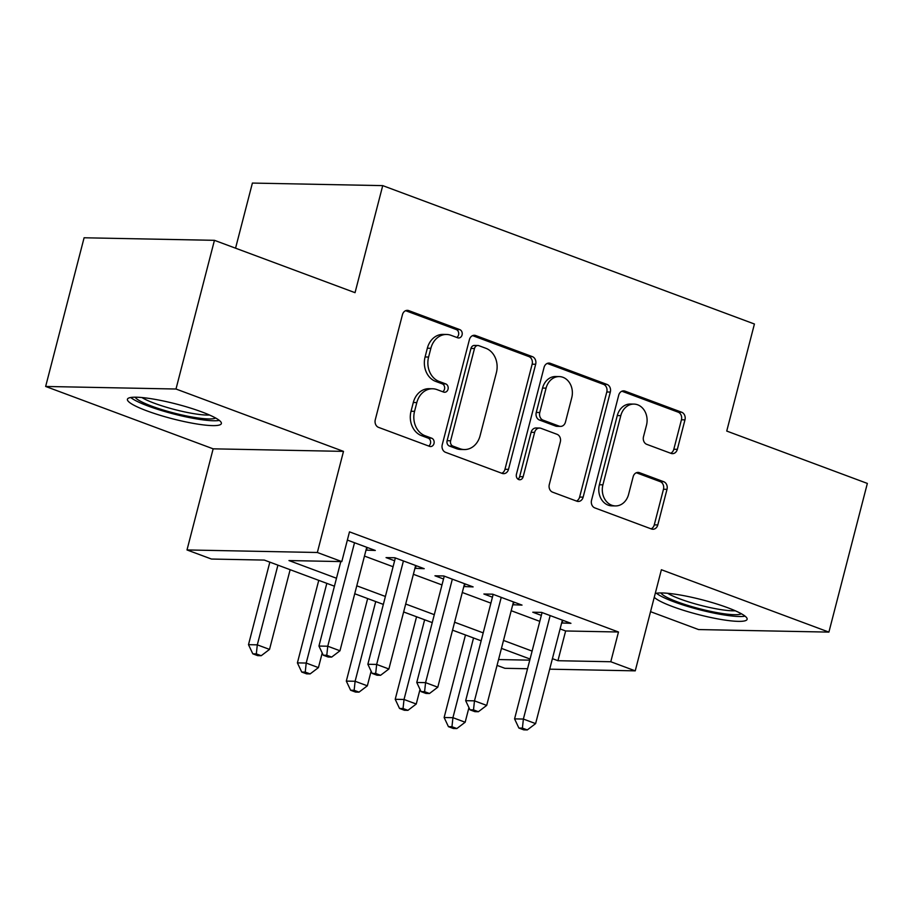 <?xml version="1.0" encoding="UTF-8"?>
<svg xmlns="http://www.w3.org/2000/svg" width="913" height="913" viewBox="0 0 913 913"><rect width="100%" height="100%" fill="white"/><g stroke="black" fill="none" stroke-linecap="round" stroke-linejoin="round"><path stroke-width="1.37" d="M462.069 334.945A4.28 3.526 91.1 0 0 459.775 329.604L408.762 310.614A6.106 5.033 91.1 0 0 407.369 310.352A6.106 5.033 91.1 0 0 402.45 314.665L375.277 419.752A6.106 5.033 91.1 0 0 378.564 427.375L429.578 446.366A4.28 3.526 91.1 0 0 430.548 446.548A4.28 3.526 91.1 0 0 433.995 443.535A4.28 3.526 91.1 0 0 431.689 438.194L425.093 435.741A19.538 16.103 91.1 0 1 414.559 411.329L416.819 402.576A19.538 16.103 91.1 0 1 432.568 388.767A19.538 16.103 91.1 0 1 437.019 389.611L443.615 392.076A4.28 3.526 91.1 0 0 444.585 392.259A4.28 3.526 91.1 0 0 448.032 389.235A4.28 3.526 91.1 0 0 445.727 383.905L439.13 381.44A19.538 16.103 91.1 0 1 428.596 357.04L430.868 348.287A19.538 16.103 91.1 0 1 446.605 334.466A19.538 16.103 91.1 0 1 451.056 335.322L457.653 337.776A4.28 3.526 91.1 0 0 458.634 337.97A4.28 3.526 91.1 0 0 462.069 334.945M456.751 337.445A4.28 3.526 91.1 0 0 458.554 334.877A4.28 3.526 91.1 0 0 456.249 329.536L405.634 310.694M428.665 446.023A4.28 3.526 91.1 0 0 430.468 443.467A4.28 3.526 91.1 0 0 428.163 438.126L421.566 435.672L425.093 435.741M442.714 391.734A4.28 3.526 91.1 0 0 444.505 389.166A4.28 3.526 91.1 0 0 442.212 383.837L435.604 381.372L439.13 381.44M654.256 597.307A48.515 7.624 -165.5 0 0 672.676 606.62A48.515 7.624 -165.5 0 0 720.722 619.413A48.515 7.624 -165.5 0 0 747.119 619.311A48.515 7.624 -165.5 0 0 727.627 607.693A48.515 7.624 -165.5 0 0 655.237 593.53M201.876 411.946A48.515 7.624 -165.5 0 0 153.818 399.152A48.515 7.624 -165.5 0 0 127.421 399.266A48.515 7.624 -165.5 0 0 146.925 410.873A48.515 7.624 -165.5 0 0 194.971 423.666A48.515 7.624 -165.5 0 0 221.368 423.564A48.515 7.624 -165.5 0 0 201.876 411.946M671.032 453.384A6.106 5.033 91.1 0 0 672.425 453.658A6.106 5.033 91.1 0 0 677.343 449.333L684.967 419.854A6.106 5.033 91.1 0 0 681.68 412.231L625.028 391.141A6.106 5.033 91.1 0 0 623.636 390.867A6.106 5.033 91.1 0 0 618.717 395.192L591.544 500.267A6.106 5.033 91.1 0 0 594.831 507.902L651.483 528.992A6.106 5.033 91.1 0 0 652.875 529.255A6.106 5.033 91.1 0 0 657.794 524.941L667.004 489.322A6.106 5.033 91.1 0 0 663.705 481.699L639.465 472.672A6.106 5.033 91.1 0 0 638.073 472.409A6.106 5.033 91.1 0 0 633.154 476.723L628.589 494.39A16.331 13.455 91.1 0 1 615.43 505.928A16.331 13.455 91.1 0 1 602.911 484.826L620.794 415.643A16.331 13.455 91.1 0 1 633.964 404.094A16.331 13.455 91.1 0 1 646.484 425.207L643.494 436.734A6.106 5.033 91.1 0 0 646.792 444.357L671.032 453.384M560.103 628.909L565.638 630.974L618.478 632.001L610.786 661.742L635.243 670.85L549.683 669.172M214.441 240.324L175.992 389.018L45.65 386.461L84.099 237.779L214.441 240.324L355.043 292.674L382.73 185.624L754.423 324.012L726.737 431.062L867.35 483.422L828.901 632.104L661.389 569.735L635.243 670.85M45.65 386.461L213.151 448.831L343.493 451.376L175.992 389.018M343.493 451.376L317.347 552.491L341.804 561.598L288.964 560.559L336.486 578.249M618.478 632.001L349.485 531.857L341.804 561.598M535.669 364.264A6.106 5.033 91.1 0 0 532.382 356.641L475.73 335.55A6.106 5.033 91.1 0 0 474.338 335.288A6.106 5.033 91.1 0 0 469.419 339.602L442.246 444.688A6.106 5.033 91.1 0 0 445.533 452.312L502.184 473.402A6.106 5.033 91.1 0 0 503.577 473.664A6.106 5.033 91.1 0 0 508.495 469.35L535.669 364.264L532.153 364.196A6.106 5.033 91.1 0 0 528.855 356.572L472.592 335.63M550.379 363.34L607.031 384.43A6.106 5.033 91.1 0 1 610.318 392.065L583.145 497.14A6.106 5.033 91.1 0 1 578.226 501.465A6.106 5.033 91.1 0 1 576.833 501.191L552.593 492.164A6.106 5.033 91.1 0 1 549.295 484.541L560.32 441.926A6.106 5.033 91.1 0 0 557.033 434.303L540.953 428.311A6.106 5.033 91.1 0 0 539.56 428.049A6.106 5.033 91.1 0 0 534.641 432.363L523.16 476.734A4.28 3.526 91.1 0 1 519.714 479.759A4.28 3.526 91.1 0 1 516.438 474.224L544.068 367.391A6.106 5.033 91.1 0 1 548.987 363.077A6.106 5.033 91.1 0 1 550.379 363.34L547.595 363.294M650.547 611.676L698.559 629.559L828.901 632.104M366.01 550.117L375.3 550.471L347.362 540.074M414.913 568.331L424.214 568.685L394.861 557.763L386.062 557.592L394.621 560.776M463.827 586.545L473.117 586.899L443.775 575.966L434.965 575.795L443.524 578.979M512.729 604.748L522.019 605.102L492.678 594.18L483.879 594.009L492.427 597.193M364.47 556.074L393.081 566.722M413.384 574.288L441.983 584.936M462.286 592.491L490.897 603.139M511.189 610.706L539.8 621.354M561.643 622.963L570.933 623.317L541.592 612.383L532.781 612.212L541.341 615.396M382.73 185.624L252.399 183.068L235.554 248.188M527.543 668.738L504.9 668.305L497.049 665.383M334.432 586.192L264.302 560.08L211.462 559.041L187.005 549.946L317.347 552.491M213.151 448.831L187.005 549.946M552.411 658.65L557.946 660.715L610.786 661.742M356.778 585.815L385.389 596.463M405.692 604.018L434.291 614.666M454.594 622.232L483.205 632.88M503.508 640.435L532.108 651.095M530.054 659.026L501.454 648.378M481.151 640.812L452.54 630.164M432.248 622.609L403.637 611.961M383.334 604.395L354.735 593.747M498.555 659.551L529.768 660.156M565.638 630.974L557.946 660.715M366.501 550.299L367.231 547.469M415.404 568.514L416.134 565.683M464.306 586.717L465.048 583.886M513.22 604.931L513.951 602.101M562.123 623.145L562.853 620.304M446.605 334.466L443.079 334.398A19.538 16.103 91.1 0 0 427.341 348.218L430.868 348.287M435.604 381.372A19.538 16.103 91.1 0 1 425.081 356.972L427.341 348.218M432.568 388.767L429.042 388.698A19.538 16.103 91.1 0 0 413.304 402.507L416.819 402.576M421.566 435.672A19.538 16.103 91.1 0 1 411.033 411.261L413.304 402.507M501.796 473.254A6.106 5.033 91.1 0 0 504.969 469.282L532.153 364.196M478.903 345.696A4.28 3.526 91.1 0 0 477.921 345.502A4.28 3.526 91.1 0 0 474.486 348.526L450.623 440.762A4.28 3.526 91.1 0 0 452.928 446.103L459.89 448.694A19.538 16.103 91.1 0 0 464.34 449.55A19.538 16.103 91.1 0 0 480.09 435.729L496.387 372.687A19.538 16.103 91.1 0 0 485.864 348.287L478.903 345.696M477.921 345.502L474.406 345.434A4.28 3.526 91.1 0 0 470.96 348.458L474.486 348.526M464.34 449.55L460.814 449.481A19.538 16.103 91.1 0 1 456.374 448.625L449.413 446.035A4.28 3.526 91.1 0 1 447.108 440.694L470.96 348.458M547.241 363.42L603.504 384.362L607.031 384.43M576.445 501.054A6.106 5.033 91.1 0 0 579.618 497.071L606.791 391.997A6.106 5.033 91.1 0 0 603.504 384.362M539.56 428.049L536.034 427.98A6.106 5.033 91.1 0 0 531.115 432.294L519.645 476.666L523.16 476.734M517.968 479.142A4.28 3.526 91.1 0 0 519.645 476.666M571.755 397.703A16.331 13.455 91.1 0 0 559.235 376.59A16.331 13.455 91.1 0 0 546.077 388.139L539.766 412.516A6.106 5.033 91.1 0 0 543.064 420.14L559.144 426.131A6.106 5.033 91.1 0 0 560.536 426.394A6.106 5.033 91.1 0 0 565.455 422.08L571.755 397.703M559.235 376.59L555.709 376.521A16.331 13.455 91.1 0 0 542.55 388.071L546.077 388.139M560.536 426.394L557.01 426.325A6.106 5.033 91.1 0 1 555.618 426.063L539.537 420.071A6.106 5.033 91.1 0 1 536.251 412.448L542.55 388.071M633.964 404.094L630.438 404.025A16.331 13.455 91.1 0 0 617.279 415.575L620.794 415.643M615.43 505.928L611.904 505.859A16.331 13.455 91.1 0 1 599.385 484.757L617.279 415.575M651.095 528.844A6.106 5.033 91.1 0 0 654.267 524.872L663.477 489.254A6.106 5.033 91.1 0 0 660.19 481.63L636.327 472.751M670.644 453.247A6.106 5.033 91.1 0 0 673.817 449.264L681.44 419.786A6.106 5.033 91.1 0 0 678.154 412.162L621.89 391.209M269.837 562.134L248.496 644.669L257.306 644.852L269.529 649.394L290.14 569.701M277.917 565.147L257.306 644.852L256.325 653.891L252.81 653.822L257.694 655.648L261.221 655.717L256.325 653.891M269.529 649.394L261.221 655.717M252.81 653.822L248.496 644.669M340.8 561.575L318.945 646.05L327.756 646.221L354.518 542.733M326.786 655.272L323.259 655.203L328.144 657.018L331.67 657.086L326.786 655.272L327.756 646.221L339.978 650.775L366.741 547.286M318.945 646.05L323.259 655.203M331.67 657.086L339.978 650.775M215.594 417.994A41.987 6.596 14.5 0 1 151.855 406.194A41.987 6.596 14.5 0 1 135.181 397.201M141.937 397.543A38.882 6.106 -165.5 0 0 154.377 403.249A38.882 6.106 -165.5 0 0 209.511 415.027M130.73 397.497A48.206 7.578 -165.5 0 0 148.328 406.114A48.206 7.578 -165.5 0 0 219.337 420.414M656.481 593.256A48.206 7.578 -165.5 0 0 699.484 609.736A48.206 7.578 -165.5 0 0 745.088 616.161M741.345 613.741A41.987 6.596 14.5 0 1 699.723 608.788A41.987 6.596 14.5 0 1 660.932 592.948M667.688 593.302A38.882 6.106 -165.5 0 0 700.625 605.342A38.882 6.106 -165.5 0 0 735.262 610.774M318.751 580.348L297.398 662.884L306.209 663.055L318.432 667.608L322.221 652.989M326.82 583.35L306.209 663.055L305.239 672.105L301.712 672.036L306.608 673.851L310.123 673.92L305.239 672.105M318.432 667.608L310.123 673.92M301.712 672.036L297.398 662.884M367.654 598.563L346.312 681.098L355.111 681.269L367.346 685.823L371.123 671.203M375.722 601.564L355.111 681.269L354.141 690.308L350.615 690.239L355.511 692.065L359.037 692.134L354.141 690.308M367.346 685.823L359.037 692.134M350.615 690.239L346.312 681.098M416.556 616.766L395.215 699.301L404.025 699.472L416.248 704.026L420.026 689.406M424.636 619.779L404.025 699.472L403.044 708.522L399.529 708.454L404.413 710.268L407.94 710.337L403.044 708.522M416.248 704.026L407.94 710.337M399.529 708.454L395.215 699.301M465.47 634.98L444.129 717.515L452.928 717.686L465.162 722.24L468.94 707.621M473.539 637.982L452.928 717.686L451.958 726.725L448.431 726.657L453.327 728.483L456.842 728.551L451.958 726.725M465.162 722.24L456.842 728.551M448.431 726.657L444.129 717.515M395.352 557.934L367.859 664.265L376.658 664.436L403.42 560.947M375.688 673.474L372.162 673.406L377.058 675.232L380.573 675.3L375.688 673.474L376.658 664.436L388.892 668.989L415.655 565.501M367.859 664.265L372.162 673.406M380.573 675.3L388.892 668.989M444.254 576.149L416.762 682.468L425.572 682.639L452.334 579.15M424.591 691.689L421.076 691.62L425.96 693.435L429.487 693.503L424.591 691.689L425.572 682.639L437.795 687.192L464.557 583.704M416.762 682.468L421.076 691.62M429.487 693.503L437.795 687.192M493.168 594.363L465.664 700.682L474.475 700.853L501.237 597.364M473.505 709.892L469.978 709.823L474.874 711.649L478.389 711.718L473.505 709.892L474.475 700.853L486.697 705.407L513.471 601.918M465.664 700.682L469.978 709.823M478.389 711.718L486.697 705.407M542.071 612.566L514.578 718.885L523.377 719.056L550.151 615.579M522.407 728.106L518.881 728.038L523.777 729.864L527.303 729.932L522.407 728.106L523.377 719.056L535.611 723.61L562.374 620.121M514.578 718.885L518.881 728.038M527.303 729.932L535.611 723.61M456.249 329.536L459.775 329.604M428.163 438.126L431.689 438.194M442.212 383.837L445.727 383.905M425.081 356.972L428.596 357.04M411.033 411.261L414.559 411.329M405.977 310.568L408.762 310.614M504.969 469.282L508.495 469.35M472.945 335.493L475.73 335.55M528.855 356.572L532.382 356.641M447.108 440.694L450.623 440.762M449.413 446.035L452.928 446.103M456.374 448.625L459.89 448.694M606.791 391.997L610.318 392.065M579.618 497.071L583.145 497.14M531.115 432.294L534.641 432.363M536.251 412.448L539.766 412.516M539.537 420.071L543.064 420.14M555.618 426.063L559.144 426.131M599.385 484.757L602.911 484.826M636.681 472.614L639.465 472.672M660.19 481.63L663.705 481.699M663.477 489.254L667.004 489.322M654.267 524.872L657.794 524.941M622.244 391.084L625.028 391.141M678.154 412.162L681.68 412.231M681.44 419.786L684.967 419.854M673.817 449.264L677.343 449.333"/></g></svg>
